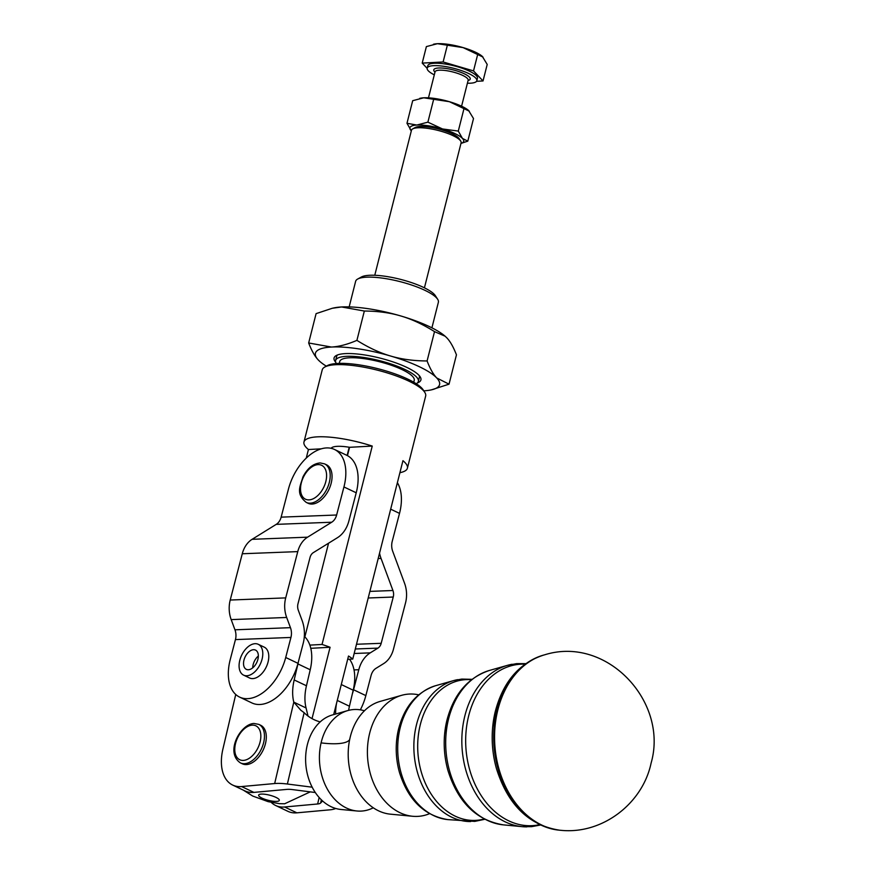 <?xml version="1.0" encoding="UTF-8"?>
<svg xmlns="http://www.w3.org/2000/svg" width="874" height="874" viewBox="0 0 874 874"><rect width="100%" height="100%" fill="white"/><g stroke="black" fill="none" stroke-linecap="round" stroke-linejoin="round"><path stroke-width="1.31" d="M373.264 807.784A50.921 38.194 -95.2 0 1 356.996 810.996A50.921 38.194 -95.2 0 1 346.497 808.046A50.921 38.194 -95.2 0 1 321.086 742.878A50.921 38.194 -95.2 0 1 347.852 710.562A50.921 38.194 -95.2 0 1 364.425 710.791M429.473 813.694A61.322 45.994 -95.2 0 1 412.659 816.272A61.322 45.994 -95.2 0 1 400.019 812.722A61.322 45.994 -95.2 0 1 369.418 734.236A61.322 45.994 -95.2 0 1 401.647 695.322A61.322 45.994 -95.2 0 1 418.657 694.83M413.752 382.222L414.221 380.376A38.412 9.548 -165.8 0 0 402.051 369.593A38.412 9.548 -165.8 0 0 362.95 358.515A38.412 9.548 -165.8 0 0 339.746 361.53L339.276 363.376M349.163 306.894L355.631 281.33A42.684 10.619 14.2 0 1 357.684 279.035A42.684 10.619 14.2 0 1 424.862 290.299A42.684 10.619 14.2 0 1 437.666 299.279A42.684 10.619 14.2 0 1 438.377 302.273L431.909 327.837M437.666 299.279L435.372 295.707A39.483 9.822 -165.8 0 0 423.529 287.404A39.483 9.822 -165.8 0 0 361.399 276.992L357.684 279.035M243.311 790.129L252.728 796.05L268.143 801.655L279.429 803.665L284.651 803.774L310.248 791.877M306.25 458.096L308.424 449.531A53.347 13.263 14.2 0 1 303.966 442.015L322.222 369.888A53.347 13.263 14.2 0 1 324.789 367.025A53.347 13.263 14.2 0 1 408.759 381.086A53.347 13.263 14.2 0 1 424.753 392.317A53.347 13.263 14.2 0 1 425.66 396.053L407.404 468.191A53.347 13.263 14.2 0 1 399.91 472.681M303.966 442.015A53.347 13.263 14.2 0 1 372.248 446.079L322.047 644.455A53.347 13.263 14.2 0 1 330.077 647.273L312.029 718.625M424.753 392.317L423.234 389.935A51.216 12.739 -165.8 0 0 407.874 379.163A51.216 12.739 -165.8 0 0 327.258 365.649L324.789 367.025M322.572 800.955L320.627 803.009A12.804 3.441 -166.8 0 1 317.644 803.982L284.596 806.997A42.684 25.794 115.4 0 1 275.671 805.511L287.961 811.356A42.684 25.794 -64.6 0 0 296.887 812.831L329.924 809.827A29.88 8.019 13.2 0 0 335.66 808.45M275.671 805.511A42.684 25.794 115.4 0 1 271.235 802.365M235.74 694.48L222.903 749.094A42.684 25.794 -64.6 0 0 224.487 776.636A42.684 25.794 -64.6 0 0 232.692 785.071A42.684 25.794 -64.6 0 0 241.617 786.556L274.665 783.541A29.88 8.019 -166.8 0 1 287.382 784.022L312.182 787.19M331.126 448.307L331.159 448.22A25.608 6.369 14.2 0 1 337.266 446.341A25.608 6.369 14.2 0 1 349.207 447.248L347.12 455.463A42.684 25.794 -64.6 0 1 356.221 492.783L348.912 520.849A29.88 22.691 87.8 0 1 337.451 537.696L313.318 552.641A8.532 6.479 -92.2 0 0 310.041 557.459L297.99 603.737A8.532 6.479 -92.2 0 0 298.307 610.26L302.087 620.453A29.88 22.691 87.8 0 1 303.212 643.297L297.99 663.333L285.711 657.499A42.684 25.794 115.4 0 1 239.64 697.113A42.684 25.794 115.4 0 1 230.965 687.674A42.684 25.794 115.4 0 1 230.223 659.641L235.445 639.593A12.804 9.723 -92.2 0 0 234.964 629.804L231.184 619.611A25.608 19.447 87.8 0 1 230.223 600.034L242.273 553.755A25.608 19.447 87.8 0 1 252.105 539.313L276.228 524.367A12.804 9.723 -92.2 0 0 281.144 517.146L288.453 489.09A42.684 25.794 115.4 0 1 303.966 460.423A42.684 25.794 115.4 0 1 334.524 449.476A42.684 25.794 115.4 0 1 343.941 486.949L336.632 515.005A12.804 9.723 -92.2 0 1 331.716 522.226L307.593 537.171A25.608 19.447 87.8 0 0 297.761 551.614L285.711 597.892A25.608 19.447 87.8 0 0 286.672 617.47L290.452 627.663A12.804 9.723 -92.2 0 1 290.933 637.452L285.711 657.499M460.685 141.031L459.156 138.66A23.478 5.834 -165.8 0 0 442.878 130.193A23.478 5.834 -165.8 0 0 419.913 126.511A23.478 5.834 -165.8 0 0 415.172 127.528L412.703 128.893A25.608 6.369 14.2 0 1 417.87 127.79A25.608 6.369 14.2 0 1 442.921 131.799A25.608 6.369 14.2 0 1 460.685 141.031A25.608 6.369 14.2 0 1 461.111 142.833L424.425 287.83M374.771 275.266L411.468 130.27A25.608 6.369 14.2 0 1 412.703 128.893M390.678 509.171L399.516 513.377A42.684 25.794 -64.6 0 0 398.773 485.343A42.684 25.794 -64.6 0 0 397.386 482.677M360.361 709.852A42.684 25.794 -64.6 0 0 365.845 695.606L353.566 689.761A42.684 25.794 115.4 0 1 352.331 693.923M248.828 669.702A10.674 6.446 115.4 0 1 246.359 669.364A10.674 6.446 115.4 0 1 244.349 658.821A10.674 6.446 115.4 0 1 253.045 649.753A10.674 6.446 115.4 0 1 255.514 650.092A10.674 6.446 115.4 0 1 257.524 660.635A10.674 6.446 115.4 0 1 248.828 669.702M258.343 656.013A10.674 6.446 -64.6 0 0 252.739 667.812M258.267 644.313L264.254 647.153A17.076 10.324 115.4 0 1 268.296 660.995A17.076 10.324 115.4 0 1 252.75 678.606A17.076 10.324 115.4 0 1 249.593 677.995L243.606 675.143A17.076 10.324 -64.6 0 0 262.309 658.144A17.076 10.324 -64.6 0 0 258.267 644.313A17.076 10.324 -64.6 0 0 239.563 661.301A17.076 10.324 -64.6 0 0 243.606 675.143M326.406 464.739A21.337 12.902 115.4 0 1 331.038 483.759A21.337 12.902 115.4 0 1 308.074 503.282L306.239 502.397A21.337 12.902 -64.6 0 0 309.975 503.184A21.337 12.902 -64.6 0 0 329.192 482.885A21.337 12.902 -64.6 0 0 324.56 463.865L326.406 464.739M260.66 725.256A21.337 12.902 115.4 0 1 265.423 743.774A21.337 12.902 115.4 0 1 242.327 763.8L240.481 762.926A21.337 12.902 -64.6 0 0 244.578 763.69A21.337 12.902 -64.6 0 0 263.577 742.9A21.337 12.902 -64.6 0 0 258.813 724.382L260.66 725.256M467.393 83.216A25.608 6.369 -165.8 0 0 470.431 83.194A25.608 6.369 -165.8 0 0 476.833 80.714A25.608 6.369 -165.8 0 0 461.691 70.685A25.608 6.369 -165.8 0 0 433.591 65.67A25.608 6.369 -165.8 0 0 427.189 68.15A25.608 6.369 -165.8 0 0 434.291 74.847M476.833 80.714L477.444 78.31A25.608 6.369 -165.8 0 0 462.302 68.281A25.608 6.369 -165.8 0 0 434.192 63.267A25.608 6.369 -165.8 0 0 427.79 65.747L427.189 68.15M433.799 44.181A27.739 6.894 14.2 0 1 434.05 44.126A27.739 6.894 14.2 0 1 437.426 43.7A27.739 6.894 14.2 0 1 449.149 44.487A27.739 6.894 14.2 0 1 463.089 47.6L437.426 43.7L426.381 46.595L422.208 63.103L443.118 61.967L447.291 45.459M460.969 143.402A27.739 6.894 -165.8 0 0 463.133 142.276A27.739 6.894 -165.8 0 0 462.455 138.442L467.798 141.14L473.511 118.547L468.53 110.408A27.739 6.894 14.2 0 1 468.584 110.452M420.11 98.281A27.739 6.894 14.2 0 1 420.361 98.227A27.739 6.894 14.2 0 1 423.737 97.801L412.692 100.696L406.978 123.289L416.843 125.048A27.739 6.894 -165.8 0 0 410.463 126.817A27.739 6.894 -165.8 0 0 411.141 130.641A27.739 6.894 -165.8 0 0 411.326 130.838L406.978 123.289M337.626 354.92A42.684 10.619 -165.8 0 0 336.61 356.494L335.605 360.481A42.684 10.619 -165.8 0 0 336.359 363.529M416.243 383.741A42.684 10.619 -165.8 0 0 418.351 381.414A42.684 10.619 -165.8 0 0 404.837 369.44A42.684 10.619 -165.8 0 0 361.388 357.138A42.684 10.619 -165.8 0 0 335.605 360.481M423.803 390.831A64.02 15.918 -165.8 0 0 431.341 389.87A64.02 15.918 -165.8 0 0 438.267 386.789A64.02 15.918 -165.8 0 0 436.705 377.939L449.028 384.178L456.447 354.833C453.442 347.065 450.241 341.406 446.843 337.867L445.139 336.228L434.52 331.628C422.874 324.33 411.632 319.108 400.784 315.962A64.02 15.918 14.2 0 1 444.953 336.075A64.02 15.918 14.2 0 1 445.052 336.162M332.328 308.26L333.781 307.943A64.02 15.918 14.2 0 1 341.57 306.971L332.328 308.26L316.093 313.635L308.664 342.979L331.432 347.044A64.02 15.918 -165.8 0 0 316.705 351.108A64.02 15.918 -165.8 0 0 318.267 359.946A64.02 15.918 -165.8 0 0 320.157 361.738A64.02 15.918 -165.8 0 0 326.33 366.162M417.379 382.954A44.793 11.143 -165.8 0 0 420.154 376.792A44.793 11.143 -165.8 0 0 389.094 360.634A44.793 11.143 -165.8 0 0 345.263 353.62A44.793 11.143 -165.8 0 0 336.228 355.554A44.793 11.143 -165.8 0 0 335.736 362.295M356.996 810.996L340.991 809.477A47.928 35.943 -95.2 0 1 331.104 806.702A47.928 35.943 -95.2 0 1 305.616 758.37A47.928 35.943 -95.2 0 1 332.382 714.954L347.852 710.562M412.659 816.272L390.394 814.164A57.16 42.87 -95.2 0 1 378.617 810.854A57.16 42.87 -95.2 0 1 350.081 737.7A57.16 42.87 -95.2 0 1 380.135 701.418L401.647 695.322M315.306 792.521L292.397 789.583A12.804 3.441 13.2 0 0 286.945 789.386L253.897 792.39A42.684 25.794 115.4 0 1 244.971 790.915L232.692 785.071M418.351 381.414L419.367 377.437A42.684 10.619 -165.8 0 0 419.214 375.569M341.57 306.971A64.02 15.918 14.2 0 1 400.784 315.962C389.957 312.739 377.808 311.1 364.338 311.035L341.57 306.971M436.705 377.939A64.02 15.918 -165.8 0 0 390.645 356.035A64.02 15.918 -165.8 0 0 331.432 347.044C338.872 346.672 347.371 344.454 356.909 340.368C368.555 347.666 379.797 352.888 390.645 356.035C401.472 359.258 413.621 360.896 427.091 360.962C430.095 368.741 433.307 374.389 436.705 377.939M320.059 361.65L318.267 359.946C314.88 356.406 311.668 350.747 308.664 342.979M449.028 384.178L431.341 389.87M427.091 360.962L434.52 331.628M356.909 340.368L364.338 311.035M462.455 138.442A27.739 6.894 -165.8 0 0 442.506 128.948A27.739 6.894 -165.8 0 0 416.843 125.048L427.889 122.163L442.506 128.948L458.293 131.089L462.455 138.442M469.349 111.195L449.4 101.701L423.737 97.801A27.739 6.894 14.2 0 1 449.4 101.701A27.739 6.894 14.2 0 1 468.53 110.408M467.798 141.14L460.969 143.434M458.293 131.089L464.018 108.485M427.889 122.163L433.602 99.56M443.118 61.967L473.522 70.892L483.027 80.954L487.211 64.447L482.306 56.384A27.739 6.894 14.2 0 0 482.229 56.307L482.306 56.384M483.038 57.094L463.089 47.6A27.739 6.894 14.2 0 1 482.229 56.307M427.146 68.336L422.208 63.103M483.027 80.954L476.548 81.304M473.522 70.892L477.707 54.385M336.577 703.144A42.684 25.794 -64.6 0 0 335.649 714.025M304.327 636.403A42.684 25.794 115.4 0 1 304.851 636.895A42.684 25.794 115.4 0 1 309.855 645.11A42.684 25.794 115.4 0 1 310.226 669.768L306.457 685.773A42.684 25.794 -64.6 0 0 306.075 707.973L293.795 702.128L300.787 710.212L304.141 712.692A42.684 38.347 138 0 0 320.179 721.902M399.516 513.377L392.207 541.432A12.804 9.723 87.8 0 0 392.688 551.221L404.564 583.297A25.608 19.447 -92.2 0 1 405.536 602.874L393.475 649.153A25.608 19.447 -92.2 0 1 383.653 663.595L375.984 668.337A12.804 9.723 87.8 0 0 371.068 675.558L365.845 695.606M353.566 689.761L358.788 669.724A29.88 22.691 -92.2 0 1 370.248 652.867L377.918 648.126A8.532 6.479 87.8 0 0 381.195 643.308L393.245 597.029A8.532 6.479 87.8 0 0 392.929 590.507L381.053 558.431A29.88 22.691 -92.2 0 1 379.545 553.187M239.64 697.113L251.92 702.947A42.684 25.794 -64.6 0 0 297.99 663.333M334.524 449.476L346.803 455.31A42.684 25.794 115.4 0 1 347.12 455.463M349.207 447.248A25.608 6.369 14.2 0 1 349.567 447.302L347.459 455.649M308.009 716.046L306.075 707.973M274.665 783.541L293.795 702.128A42.684 25.794 115.4 0 1 294.177 679.939L297.947 663.923A42.684 25.794 -64.6 0 0 298.427 661.651M308.424 449.531L321.261 448.832M348.617 710.365A42.684 25.794 115.4 0 1 349.447 706.225L353.205 690.209A42.684 25.794 -64.6 0 0 349.491 659.225M333.682 714.582L348.507 656.024A53.347 13.263 14.2 0 1 352.757 659.051L402.947 460.685A53.347 13.263 14.2 0 1 407.404 468.191M352.757 659.051L347.666 659.324M330.077 647.273L310.794 648.311M309.855 645.11L322.047 644.455M328.558 543.202L304.851 636.895M349.567 447.302L372.248 446.079M321.086 742.878A42.684 11.46 -166.8 0 0 339.167 743.545A42.684 11.46 -166.8 0 0 349.676 739.557M484.141 819.004A70.554 52.921 -95.2 0 1 432.444 795.995A70.554 52.921 -95.2 0 1 420.012 725.868A70.554 52.921 -95.2 0 1 471.457 679.732M539.608 824.663A80.965 60.721 -95.2 0 1 468.333 717.226A80.965 60.721 -95.2 0 1 525.001 664.142M261.304 794.095A10.674 2.655 14.2 0 1 275.944 797.372A10.674 2.655 14.2 0 1 276.654 801.392A10.674 2.655 14.2 0 1 262.014 798.126A10.674 2.655 14.2 0 1 261.304 794.095M296.887 812.831L284.596 806.997M308.784 499.895A18.78 11.351 115.4 0 1 301.421 482.47A18.78 11.351 115.4 0 1 318.322 464.607A18.78 11.351 115.4 0 1 325.696 482.033A18.78 11.351 115.4 0 1 308.784 499.895M243.343 760.413A18.78 11.351 115.4 0 1 235.554 743.435A18.78 11.351 115.4 0 1 252.269 725.147A18.78 11.351 115.4 0 1 260.059 742.113A18.78 11.351 115.4 0 1 243.343 760.413M468.082 80.506A18.78 4.665 -165.8 0 0 462.532 72.99A18.78 4.665 -165.8 0 0 438.497 68.008A18.78 4.665 -165.8 0 0 434.979 72.127M435.099 71.723L435.055 71.843A17.076 4.25 14.2 0 1 439.327 70.193A17.076 4.25 14.2 0 1 458.063 73.536A17.076 4.25 14.2 0 1 468.158 80.222L461.581 106.213M398.402 729.735A65.9 49.425 84.8 0 0 396.599 740.77A65.9 49.425 84.8 0 0 399.484 772.485C408.092 799.983 424.196 815.693 447.816 819.604A67.888 50.921 -95.2 0 1 433.821 815.671A67.888 50.921 -95.2 0 1 399.942 728.785A67.888 50.921 -95.2 0 1 435.623 685.697L453.737 680.562A71.395 53.543 84.8 0 0 416.21 725.868A71.395 53.543 84.8 0 0 451.836 817.245A71.395 53.543 84.8 0 0 466.552 821.385A71.395 53.543 84.8 0 0 470.671 821.56M446.723 721.094A76.311 57.225 84.8 0 0 444.637 733.876A76.311 57.225 84.8 0 0 447.98 770.595C457.943 802.332 476.439 820.424 503.479 824.881A78.299 58.722 -95.2 0 1 487.342 820.347A78.299 58.722 -95.2 0 1 448.264 720.143A78.299 58.722 -95.2 0 1 489.418 670.456L507.532 665.322A81.795 61.344 84.8 0 0 464.531 717.226A81.795 61.344 84.8 0 0 505.358 821.921A81.795 61.344 84.8 0 0 522.215 826.662A81.795 61.344 84.8 0 0 526.88 826.87M495.045 712.441A86.723 65.037 84.8 0 0 492.663 727.19A86.723 65.037 84.8 0 0 496.421 768.497C507.816 804.867 528.912 825.438 559.71 830.213A88.711 66.533 -95.2 0 1 540.897 825.034A88.711 66.533 -95.2 0 1 496.618 711.491A88.711 66.533 -95.2 0 1 543.759 655.052L544.721 654.79A88.886 66.664 -95.2 0 0 497.492 711.338A88.886 66.664 -95.2 0 0 541.847 825.1A88.886 66.664 -95.2 0 0 560.693 830.3C602.219 834.67 642.63 803.632 651.097 763.1C668.774 701.942 606.938 635.343 544.721 654.79M512.077 664.273A81.795 61.344 84.8 0 0 507.532 665.322L516.643 663.628L525.711 663.628M457.757 679.644A71.395 53.543 84.8 0 0 453.737 680.562L461.778 679.076L471.971 679.327M241.617 786.556L253.897 792.39M317.644 803.982L319.163 797.514M354.025 669.91L358.788 669.724M354.156 653.49L370.248 652.867M355.303 648.989L377.918 648.126M356.494 644.258L381.195 643.308M368.205 597.991L393.245 597.029M369.877 591.392L392.929 590.507M378.191 558.541L381.053 558.431M290.933 637.452L235.445 639.593M343.941 486.949L356.221 492.783M336.632 515.005L281.144 517.146M331.716 522.226L276.228 524.367M307.593 537.171L252.105 539.313M297.761 551.614L242.273 553.755M285.711 597.892L230.223 600.034M286.672 617.47L231.184 619.611M290.452 627.663L234.964 629.804M287.382 784.022L304.141 712.692M297.947 663.923L310.226 669.768M294.177 679.939L306.457 685.773M321.37 799.83L320.627 803.009M353.205 690.209L341.286 684.539M349.447 706.225L337.266 700.424M503.479 824.881L522.215 826.662L531.49 826.673L540.405 825.034M447.816 819.604L474.735 821.396L484.72 819.309M324.56 463.865L320.124 462.925C313.078 463.646 307.342 468.333 302.907 477.007C300.143 486.578 295.532 493.734 306.239 502.397M258.813 724.382L253.973 723.464C240.274 724.011 224.782 752.656 240.481 762.926M420.361 98.227L419.728 98.358M559.71 830.213L560.693 830.3M492.663 727.19L495.055 712.376C502.769 682.19 519.003 663.082 543.759 655.052M444.637 733.876L446.734 721.028C453.442 694.601 467.677 677.743 489.418 670.456M396.599 740.77L398.413 729.659C404.214 706.749 416.614 692.088 435.623 685.697M435.055 71.843L428.478 97.833M434.05 44.126L433.417 44.257"/></g></svg>
